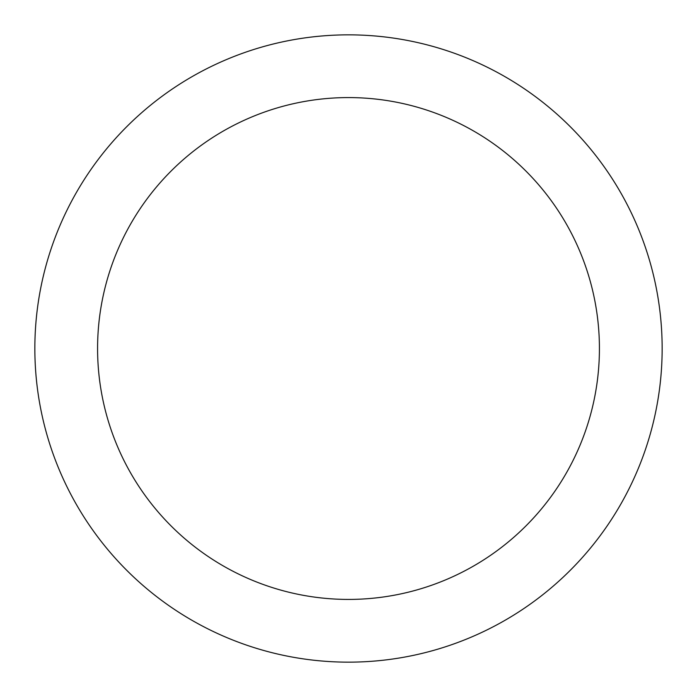 <?xml version="1.0" encoding="UTF-8"?>
<svg xmlns="http://www.w3.org/2000/svg" width="697" height="697" viewBox="0 0 697 697"><rect width="100%" height="100%" fill="white"/><g stroke="black" fill="none" stroke-linecap="round" stroke-linejoin="round"><path stroke-width="1.05" d="M348.5 34.85A313.65 313.65 0 0 1 662.15 348.5A313.65 313.65 0 0 1 348.5 662.15A313.65 313.65 0 0 1 34.85 348.5A313.65 313.65 0 0 1 348.5 34.85M348.5 97.58A250.92 250.92 0 0 1 599.42 348.5A250.92 250.92 0 0 1 348.5 599.42A250.92 250.92 0 0 1 97.58 348.5A250.92 250.92 0 0 1 348.5 97.58"/></g></svg>
